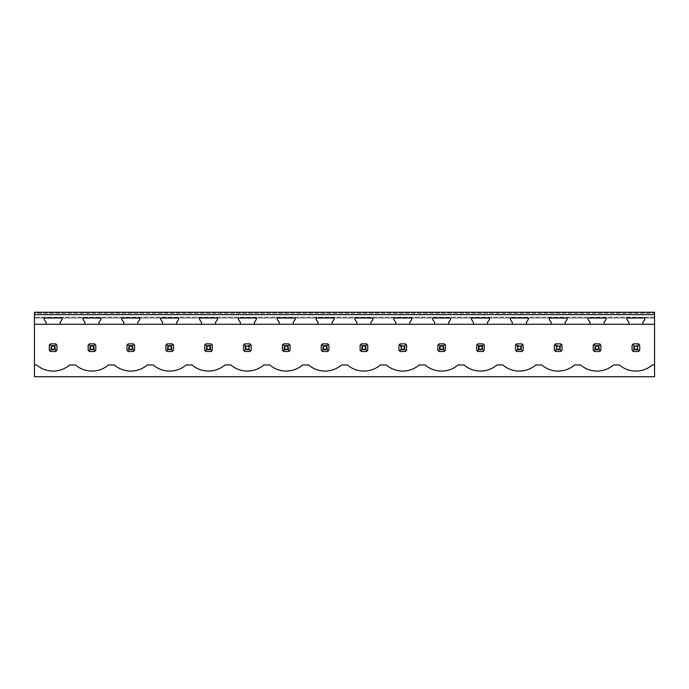 <?xml version="1.0" encoding="UTF-8"?>
<svg xmlns="http://www.w3.org/2000/svg" width="689" height="689" viewBox="0 0 689 689"><rect width="100%" height="100%" fill="white"/><g stroke="black" fill="none" stroke-linecap="round" stroke-linejoin="round"><path stroke-width="0.52" stroke-dasharray="3.44 2.58" d="M34.45 376.737L654.55 376.737L654.55 312.263L34.45 312.263L34.45 317.999L654.55 317.999L34.45 317.999L654.55 317.999L654.55 317.233L654.55 317.999L34.45 317.999L34.45 317.233L34.45 376.737M84.928 324.269L84.928 322.263L83.016 319.532L83.016 317.999L100.913 317.999L100.913 319.532L99.001 322.263L99.001 324.269M123.779 324.269L123.779 322.263L121.867 319.532L121.867 317.999L139.764 317.999L139.764 319.532L137.852 322.263L137.852 324.269M162.63 324.269L162.63 322.263L160.718 319.532L160.718 317.999L178.615 317.999L178.615 319.532L176.703 322.263L176.703 324.269M201.481 324.269L201.481 322.263L199.569 319.532L199.569 317.999L217.466 317.999L217.466 319.532L215.554 322.263L215.554 324.269M240.332 324.269L240.332 322.263L238.42 319.532L238.42 317.999L256.317 317.999L256.317 319.532L254.405 322.263L254.405 324.269M279.183 324.269L279.183 322.263L277.271 319.532L277.271 317.999L295.168 317.999L295.168 319.532L293.256 322.263L293.256 324.269M318.034 324.269L318.034 322.263L316.122 319.532L316.122 317.999L334.019 317.999L334.019 319.532L332.107 322.263L332.107 324.269M356.893 324.269L356.893 322.263L354.981 319.532L354.981 317.999L372.878 317.999L372.878 319.532L370.966 322.263L370.966 324.269M395.744 324.269L395.744 322.263L393.832 319.532L393.832 317.999L411.729 317.999L411.729 319.532L409.817 322.263L409.817 324.269M434.595 324.269L434.595 322.263L432.683 319.532L432.683 317.999L450.58 317.999L450.58 319.532L448.668 322.263L448.668 324.269M473.446 324.269L473.446 322.263L471.534 319.532L471.534 317.999L489.431 317.999L489.431 319.532L487.519 322.263L487.519 324.269M512.297 324.269L512.297 322.263L510.385 319.532L510.385 317.999L528.282 317.999L528.282 319.532L526.37 322.263L526.37 324.269M551.148 324.269L551.148 322.263L549.236 319.532L549.236 317.999L567.133 317.999L567.133 319.532L565.221 322.263L565.221 324.269M589.999 324.269L589.999 322.263L588.087 319.532L588.087 317.999L605.984 317.999L605.984 319.532L604.072 322.263L604.072 324.269M628.85 324.269L628.85 322.263L626.938 319.532L626.938 317.999L644.835 317.999L644.835 319.532L642.923 322.263L642.923 324.269M46.077 324.269L46.077 322.263L44.165 319.532L44.165 317.999L62.062 317.999L62.062 319.532L60.15 322.263L60.15 324.269M654.55 313.254L654.55 317.233L654.55 313.254L34.45 313.254L34.45 317.233L34.45 313.254L654.55 313.254M56.937 350.21A4.59 4.59 0 0 1 55.645 351.502L50.573 351.502A4.59 4.59 0 0 1 49.289 350.21L49.289 345.137A4.59 4.59 0 0 1 50.573 343.854L55.645 343.854A4.59 4.59 0 0 1 56.937 345.137L56.937 350.21A4.59 4.59 0 0 1 56.36 350.916L56.937 350.21M95.788 350.21A4.59 4.59 0 0 1 94.496 351.502L89.424 351.502A4.59 4.59 0 0 1 88.14 350.21L88.14 345.137A4.59 4.59 0 0 1 89.424 343.854L94.496 343.854A4.59 4.59 0 0 1 95.788 345.137L95.788 350.21L95.788 345.137A4.59 4.59 0 0 0 95.211 344.431L95.788 345.137L95.788 350.21A4.59 4.59 0 0 1 95.211 350.916L95.788 350.21M134.639 350.21A4.59 4.59 0 0 1 133.347 351.502L128.275 351.502A4.59 4.59 0 0 1 126.991 350.21L126.991 345.137A4.59 4.59 0 0 1 128.275 343.854L133.347 343.854A4.59 4.59 0 0 1 134.639 345.137L134.639 350.21L134.639 345.137A4.59 4.59 0 0 0 134.062 344.431L134.639 345.137L134.639 350.21A4.59 4.59 0 0 1 134.062 350.916L134.639 350.21M173.49 350.21A4.59 4.59 0 0 1 172.207 351.502L167.134 351.502A4.59 4.59 0 0 1 165.842 350.21L165.842 345.137A4.59 4.59 0 0 1 167.134 343.854L172.207 343.854A4.59 4.59 0 0 1 173.49 345.137L173.49 350.21L173.49 345.137A4.59 4.59 0 0 0 172.913 344.431L173.49 345.137L173.49 350.21A4.59 4.59 0 0 1 172.913 350.916L173.49 350.21M212.341 350.21A4.59 4.59 0 0 1 211.058 351.502L205.985 351.502A4.59 4.59 0 0 1 204.693 350.21L204.693 345.137A4.59 4.59 0 0 1 205.985 343.854L211.058 343.854A4.59 4.59 0 0 1 212.341 345.137L212.341 350.21L212.341 345.137A4.59 4.59 0 0 0 211.764 344.431L212.341 345.137L212.341 350.21A4.59 4.59 0 0 1 211.764 350.916L212.341 350.21M251.192 350.21A4.59 4.59 0 0 1 249.909 351.502L244.836 351.502A4.59 4.59 0 0 1 243.544 350.21L243.544 345.137A4.59 4.59 0 0 1 244.836 343.854L249.909 343.854A4.59 4.59 0 0 1 251.192 345.137L251.192 350.21L251.192 345.137A4.59 4.59 0 0 0 250.615 344.431L251.192 345.137L251.192 350.21A4.59 4.59 0 0 1 250.615 350.916L251.192 350.21M290.043 350.21A4.59 4.59 0 0 1 288.76 351.502L283.687 351.502A4.59 4.59 0 0 1 282.395 350.21L282.395 345.137A4.59 4.59 0 0 1 283.687 343.854L288.76 343.854A4.59 4.59 0 0 1 290.043 345.137L290.043 350.21L290.043 345.137A4.59 4.59 0 0 0 289.466 344.431L290.043 345.137L290.043 350.21A4.59 4.59 0 0 1 289.466 350.916L290.043 350.21M328.894 350.21A4.59 4.59 0 0 1 327.611 351.502L322.538 351.502A4.59 4.59 0 0 1 321.246 350.21L321.246 345.137A4.59 4.59 0 0 1 322.538 343.854L327.611 343.854A4.59 4.59 0 0 1 328.894 345.137L328.894 350.21L328.894 345.137A4.59 4.59 0 0 0 328.317 344.431L328.894 345.137L328.894 350.21A4.59 4.59 0 0 1 328.317 350.916L328.894 350.21M367.754 350.21A4.59 4.59 0 0 1 366.462 351.502L361.389 351.502A4.59 4.59 0 0 1 360.106 350.21L360.106 345.137A4.59 4.59 0 0 1 361.389 343.854L366.462 343.854A4.59 4.59 0 0 1 367.754 345.137L367.754 350.21L367.754 345.137A4.59 4.59 0 0 0 367.168 344.431L367.754 345.137L367.754 350.21A4.59 4.59 0 0 1 367.168 350.916L367.754 350.21M406.605 350.21A4.59 4.59 0 0 1 405.313 351.502L400.24 351.502A4.59 4.59 0 0 1 398.957 350.21L398.957 345.137A4.59 4.59 0 0 1 400.24 343.854L405.313 343.854A4.59 4.59 0 0 1 406.605 345.137L406.605 350.21L406.605 345.137A4.59 4.59 0 0 0 406.019 344.431L406.605 345.137L406.605 350.21A4.59 4.59 0 0 1 406.019 350.916L406.605 350.21M445.456 350.21A4.59 4.59 0 0 1 444.164 351.502L439.091 351.502A4.59 4.59 0 0 1 437.808 350.21L437.808 345.137A4.59 4.59 0 0 1 439.091 343.854L444.164 343.854A4.59 4.59 0 0 1 445.456 345.137L445.456 350.21L445.456 345.137A4.59 4.59 0 0 0 444.879 344.431L445.456 345.137L445.456 350.21A4.59 4.59 0 0 1 444.879 350.916L445.456 350.21M484.307 350.21A4.59 4.59 0 0 1 483.015 351.502L477.942 351.502A4.59 4.59 0 0 1 476.659 350.21L476.659 345.137A4.59 4.59 0 0 1 477.942 343.854L483.015 343.854A4.59 4.59 0 0 1 484.307 345.137L484.307 350.21L484.307 345.137A4.59 4.59 0 0 0 483.73 344.431L484.307 345.137L484.307 350.21A4.59 4.59 0 0 1 483.73 350.916L484.307 350.21M523.158 350.21A4.59 4.59 0 0 1 521.866 351.502L516.793 351.502A4.59 4.59 0 0 1 515.51 350.21L515.51 345.137A4.59 4.59 0 0 1 516.793 343.854L521.866 343.854A4.59 4.59 0 0 1 523.158 345.137L523.158 350.21L523.158 345.137A4.59 4.59 0 0 0 522.581 344.431L523.158 345.137L523.158 350.21A4.59 4.59 0 0 1 522.581 350.916L523.158 350.21M562.009 350.21A4.59 4.59 0 0 1 560.725 351.502L555.653 351.502A4.59 4.59 0 0 1 554.361 350.21L554.361 345.137A4.59 4.59 0 0 1 555.653 343.854L560.725 343.854A4.59 4.59 0 0 1 562.009 345.137L562.009 350.21L562.009 345.137A4.59 4.59 0 0 0 561.432 344.431L562.009 345.137L562.009 350.21A4.59 4.59 0 0 1 561.432 350.916L562.009 350.21M600.86 350.21A4.59 4.59 0 0 1 599.576 351.502L594.504 351.502A4.59 4.59 0 0 1 593.212 350.21L593.212 345.137A4.59 4.59 0 0 1 594.504 343.854L599.576 343.854A4.59 4.59 0 0 1 600.86 345.137L600.86 350.21L600.86 345.137A4.59 4.59 0 0 0 600.283 344.431L600.86 345.137L600.86 350.21A4.59 4.59 0 0 1 600.283 350.916L600.86 350.21M639.711 350.21A4.59 4.59 0 0 1 638.427 351.502L633.355 351.502A4.59 4.59 0 0 1 632.063 350.21L632.063 345.137A4.59 4.59 0 0 1 633.355 343.854L638.427 343.854A4.59 4.59 0 0 1 639.711 345.137L639.711 350.21L639.711 345.137A4.59 4.59 0 0 0 639.134 344.431L639.711 345.137L639.711 350.21A4.59 4.59 0 0 1 639.134 350.916L639.711 350.21M55.645 351.502L50.573 351.502L55.645 351.502L56.352 350.916L55.413 349.978L55.413 345.37L56.36 344.431L56.937 345.137A4.59 4.59 0 0 0 56.36 344.431L55.645 343.854L50.573 343.854L55.645 343.854M55.413 345.37L50.805 345.37L50.805 349.978L49.866 350.916A4.59 4.59 0 0 0 50.573 351.502L49.289 350.21L49.289 345.137L49.289 350.21M50.805 345.37L49.866 344.431A4.59 4.59 0 0 0 49.289 345.137L50.573 343.854M34.45 324.269L654.55 324.269M34.45 364.955L36.638 364.955A25.235 25.235 0 0 0 69.589 364.955L75.489 364.955A25.235 25.235 0 0 0 108.44 364.955L114.34 364.955A25.235 25.235 0 0 0 147.291 364.955L153.191 364.955A25.235 25.235 0 0 0 186.142 364.955L192.042 364.955A25.235 25.235 0 0 0 224.993 364.955L230.893 364.955A25.235 25.235 0 0 0 263.844 364.955L269.752 364.955A25.235 25.235 0 0 0 302.695 364.955L308.603 364.955A25.235 25.235 0 0 0 341.546 364.955L347.454 364.955A25.235 25.235 0 0 0 380.397 364.955L386.305 364.955A25.235 25.235 0 0 0 419.248 364.955L425.156 364.955A25.235 25.235 0 0 0 458.107 364.955L464.007 364.955A25.235 25.235 0 0 0 496.958 364.955L502.858 364.955A25.235 25.235 0 0 0 535.809 364.955L541.709 364.955A25.235 25.235 0 0 0 574.66 364.955L580.56 364.955A25.235 25.235 0 0 0 613.511 364.955L619.411 364.955A25.235 25.235 0 0 0 652.362 364.955L654.55 364.955M444.164 351.502L439.091 351.502L444.164 351.502L444.87 350.916L443.931 349.978L443.931 345.37L444.879 344.431L444.164 343.854L439.091 343.854L444.164 343.854M443.931 345.37L439.324 345.37L439.324 349.978L438.385 350.916A4.59 4.59 0 0 0 439.091 351.502L437.808 350.21L437.808 345.137L437.808 350.21M439.324 345.37L438.385 344.431A4.59 4.59 0 0 0 437.808 345.137L439.091 343.854M599.576 351.502L594.504 351.502L599.576 351.502L600.283 350.916L599.335 349.978L599.335 345.37L600.283 344.431L599.576 343.854L594.504 343.854L599.576 343.854M599.335 345.37L594.736 345.37L594.736 349.978L593.789 350.916A4.59 4.59 0 0 0 594.504 351.502L593.212 350.21L593.212 345.137L593.212 350.21M594.736 345.37L593.789 344.431A4.59 4.59 0 0 0 593.212 345.137L594.504 343.854M555.885 349.978L560.484 349.978L560.484 345.37L555.885 345.37L555.885 349.978L554.938 350.916A4.59 4.59 0 0 0 555.653 351.502L560.725 351.502L555.653 351.502L554.938 350.916L554.361 350.21L554.361 345.137L554.361 350.21M555.885 345.37L554.938 344.431A4.59 4.59 0 0 0 554.361 345.137L555.653 343.854L560.725 343.854L555.653 343.854M633.587 345.37L633.587 349.978L638.195 349.978L638.195 345.37L633.587 345.37L632.64 344.431A4.59 4.59 0 0 0 632.063 345.137L632.063 350.21L632.063 345.137L632.648 344.431L633.355 343.854L638.427 343.854L633.355 343.854M638.427 351.502L633.355 351.502L638.427 351.502L639.134 350.916L638.195 349.978M633.587 349.978L632.64 350.916A4.59 4.59 0 0 0 633.355 351.502L632.063 350.21M517.034 349.978L521.633 349.978L521.633 345.37L517.034 345.37L517.034 349.978L516.087 350.916A4.59 4.59 0 0 0 516.793 351.502L521.866 351.502L516.793 351.502L516.087 350.916L515.51 350.21L515.51 345.137L515.51 350.21M517.034 345.37L516.087 344.431A4.59 4.59 0 0 0 515.51 345.137L516.793 343.854L521.866 343.854L516.793 343.854M400.473 349.978L405.08 349.978L405.08 345.37L400.473 345.37L400.473 349.978L399.534 350.916A4.59 4.59 0 0 0 400.24 351.502L405.313 351.502L400.24 351.502L399.534 350.916L398.957 350.21L398.957 345.137L398.957 350.21M400.473 345.37L399.534 344.431A4.59 4.59 0 0 0 398.957 345.137L400.24 343.854L405.313 343.854L400.24 343.854M133.347 351.502L128.275 351.502L133.347 351.502L134.062 350.916L133.115 349.978L133.115 345.37L134.062 344.431L133.347 343.854L128.275 343.854L133.347 343.854M133.115 345.37L128.516 345.37L128.516 349.978L127.568 350.916A4.59 4.59 0 0 0 128.275 351.502L126.991 350.21L126.991 345.137L126.991 350.21M128.516 345.37L127.568 344.431A4.59 4.59 0 0 0 126.991 345.137L128.275 343.854M172.207 351.502L167.134 351.502L172.207 351.502L172.913 350.916L171.966 349.978L171.966 345.37L172.913 344.431L172.207 343.854L167.134 343.854L172.207 343.854M171.966 345.37L167.367 345.37L167.367 349.978L166.419 350.916A4.59 4.59 0 0 0 167.134 351.502L165.842 350.21L165.842 345.137L165.842 350.21M167.367 345.37L166.419 344.431A4.59 4.59 0 0 0 165.842 345.137L167.134 343.854M94.496 351.502L89.424 351.502L94.496 351.502L95.211 350.916L94.264 349.978L94.264 345.37L95.211 344.431L94.496 343.854L89.424 343.854L94.496 343.854M94.264 345.37L89.665 345.37L89.665 349.978L88.717 350.916A4.59 4.59 0 0 0 89.424 351.502L88.14 350.21L88.14 345.137L88.14 350.21M89.665 345.37L88.717 344.431A4.59 4.59 0 0 0 88.14 345.137L89.424 343.854M211.058 351.502L205.985 351.502L211.058 351.502L211.764 350.916L210.817 349.978L210.817 345.37L211.764 344.431L211.058 343.854L205.985 343.854L211.058 343.854M210.817 345.37L206.218 345.37L206.218 349.978L205.27 350.916A4.59 4.59 0 0 0 205.985 351.502L204.693 350.21L204.693 345.137L204.693 350.21M206.218 345.37L205.27 344.431A4.59 4.59 0 0 0 204.693 345.137L205.985 343.854M327.611 351.502L322.538 351.502L327.611 351.502L328.317 350.916L327.378 349.978L327.378 345.37L328.317 344.431L327.611 343.854L322.538 343.854L327.611 343.854M327.378 345.37L322.771 345.37L322.771 349.978L321.832 350.916A4.59 4.59 0 0 0 322.538 351.502L321.246 350.21L321.246 345.137L321.246 350.21M322.771 345.37L321.832 344.431A4.59 4.59 0 0 0 321.246 345.137L322.538 343.854M288.76 351.502L283.687 351.502L288.76 351.502L289.466 350.916L288.527 349.978L288.527 345.37L289.466 344.431L288.76 343.854L283.687 343.854L288.76 343.854M288.527 345.37L283.92 345.37L283.92 349.978L282.981 350.916A4.59 4.59 0 0 0 283.687 351.502L282.395 350.21L282.395 345.137L282.395 350.21M283.92 345.37L282.981 344.431A4.59 4.59 0 0 0 282.395 345.137L283.687 343.854M245.069 345.37L245.069 349.978L249.676 349.978L249.676 345.37L245.069 345.37L244.121 344.431A4.59 4.59 0 0 0 243.544 345.137L243.544 350.21L243.544 345.137L244.13 344.431L244.836 343.854L249.909 343.854L244.836 343.854M249.909 351.502L244.836 351.502L249.909 351.502L250.615 350.916L249.676 349.978M245.069 349.978L244.121 350.916A4.59 4.59 0 0 0 244.836 351.502L243.544 350.21M366.462 351.502L361.389 351.502L366.462 351.502L367.168 350.916L366.229 349.978L366.229 345.37L367.168 344.431L366.462 343.854L361.389 343.854L366.462 343.854M366.229 345.37L361.622 345.37L361.622 349.978L360.683 350.916A4.59 4.59 0 0 0 361.389 351.502L360.106 350.21L360.106 345.137L360.106 350.21M361.622 345.37L360.683 344.431A4.59 4.59 0 0 0 360.106 345.137L361.389 343.854M476.659 350.21L476.659 345.137L476.659 350.21L477.236 350.916A4.59 4.59 0 0 0 477.942 351.502L483.015 351.502L477.942 351.502L477.236 350.916L478.183 349.978L482.782 349.978L482.782 345.37L483.73 344.431L483.015 343.854L477.942 343.854L483.015 343.854M482.782 345.37L478.183 345.37L477.236 344.431A4.59 4.59 0 0 0 476.659 345.137L477.942 343.854M50.805 349.978L55.413 349.978M89.665 349.978L94.264 349.978M128.516 349.978L133.115 349.978M167.367 349.978L171.966 349.978M206.218 349.978L210.817 349.978M249.909 343.854L250.615 344.431L249.676 345.37M283.92 349.978L288.527 349.978M322.771 349.978L327.378 349.978M361.622 349.978L366.229 349.978M405.313 343.854L406.019 344.431L405.08 345.37M405.313 351.502L406.019 350.916L405.08 349.978M439.324 349.978L443.931 349.978M478.183 345.37L478.183 349.978M483.015 351.502L483.73 350.916L482.782 349.978M521.866 343.854L522.581 344.431L521.633 345.37M521.866 351.502L522.581 350.916L521.633 349.978M560.725 343.854L561.432 344.431L560.484 345.37M560.725 351.502L561.432 350.916L560.484 349.978M594.736 349.978L599.335 349.978M638.427 343.854L639.134 344.431L638.195 345.37M654.55 317.233L34.45 317.233L654.55 317.233"/><path stroke-width="1.03" d="M34.45 376.737L654.55 376.737L654.55 364.955L652.362 364.955A25.235 25.235 0 0 1 619.411 364.955L613.511 364.955A25.235 25.235 0 0 1 580.56 364.955L574.66 364.955A25.235 25.235 0 0 1 541.709 364.955L535.809 364.955A25.235 25.235 0 0 1 502.858 364.955L496.958 364.955A25.235 25.235 0 0 1 464.007 364.955L458.107 364.955A25.235 25.235 0 0 1 425.156 364.955L419.248 364.955A25.235 25.235 0 0 1 386.305 364.955L380.397 364.955A25.235 25.235 0 0 1 347.454 364.955L341.546 364.955A25.235 25.235 0 0 1 308.603 364.955L302.695 364.955A25.235 25.235 0 0 1 269.752 364.955L263.844 364.955A25.235 25.235 0 0 1 230.893 364.955L224.993 364.955A25.235 25.235 0 0 1 192.042 364.955L186.142 364.955A25.235 25.235 0 0 1 153.191 364.955L147.291 364.955A25.235 25.235 0 0 1 114.34 364.955L108.44 364.955A25.235 25.235 0 0 1 75.489 364.955L69.589 364.955A25.235 25.235 0 0 1 36.638 364.955L34.45 364.955L34.45 376.737M654.55 314.632L654.55 312.263L34.45 312.263L34.45 314.632L654.55 314.632L654.55 364.955M34.45 314.632L34.45 324.269L46.077 324.269L46.077 322.263L44.165 319.532L44.165 317.999L62.062 317.999L62.062 319.532L60.15 322.263L60.15 324.269L84.928 324.269L84.928 322.263L83.016 319.532L83.016 317.999L100.913 317.999L100.913 319.532L99.001 322.263L99.001 324.269L123.779 324.269L123.779 322.263L121.867 319.532L121.867 317.999L139.764 317.999L139.764 319.532L137.852 322.263L137.852 324.269L162.63 324.269L162.63 322.263L160.718 319.532L160.718 317.999L178.615 317.999L178.615 319.532L176.703 322.263L176.703 324.269L201.481 324.269L201.481 322.263L199.569 319.532L199.569 317.999L217.466 317.999L217.466 319.532L215.554 322.263L215.554 324.269L240.332 324.269L240.332 322.263L238.42 319.532L238.42 317.999L256.317 317.999L256.317 319.532L254.405 322.263L254.405 324.269L279.183 324.269L279.183 322.263L277.271 319.532L277.271 317.999L295.168 317.999L295.168 319.532L293.256 322.263L293.256 324.269L318.034 324.269L318.034 322.263L316.122 319.532L316.122 317.999L334.019 317.999L334.019 319.532L332.107 322.263L332.107 324.269L356.893 324.269L356.893 322.263L354.981 319.532L354.981 317.999L372.878 317.999L372.878 319.532L370.966 322.263L370.966 324.269L395.744 324.269L395.744 322.263L393.832 319.532L393.832 317.999L411.729 317.999L411.729 319.532L409.817 322.263L409.817 324.269L434.595 324.269L434.595 322.263L432.683 319.532L432.683 317.999L450.58 317.999L450.58 319.532L448.668 322.263L448.668 324.269L473.446 324.269L473.446 322.263L471.534 319.532L471.534 317.999L489.431 317.999L489.431 319.532L487.519 322.263L487.519 324.269L512.297 324.269L512.297 322.263L510.385 319.532L510.385 317.999L528.282 317.999L528.282 319.532L526.37 322.263L526.37 324.269L551.148 324.269L551.148 322.263L549.236 319.532L549.236 317.999L567.133 317.999L567.133 319.532L565.221 322.263L565.221 324.269L589.999 324.269L589.999 322.263L588.087 319.532L588.087 317.999L605.984 317.999L605.984 319.532L604.072 322.263L604.072 324.269L628.85 324.269L628.85 322.263L626.938 319.532L626.938 317.999L644.835 317.999L644.835 319.532L642.923 322.263L642.923 324.269L654.55 324.269M34.45 324.269L34.45 364.955M55.645 351.502A4.59 4.59 0 0 0 56.36 350.916L56.937 350.21L56.937 345.137L56.36 344.431A4.59 4.59 0 0 0 55.645 343.854L56.36 344.431L54.638 346.145L51.58 346.145L51.58 349.202L49.866 350.916L50.573 351.502L55.645 351.502L56.36 350.916L54.638 349.202L54.638 346.145M49.289 350.21A4.59 4.59 0 0 0 49.866 350.916L49.289 350.21L49.289 345.137L49.866 344.431A4.59 4.59 0 0 1 50.573 343.854L49.866 344.431L51.58 346.145M444.164 351.502A4.59 4.59 0 0 0 444.879 350.916L445.456 350.21L445.456 345.137L444.879 344.431A4.59 4.59 0 0 0 444.164 343.854L444.879 344.431L443.156 346.145L440.099 346.145L440.099 349.202L438.385 350.916L439.091 351.502L444.164 351.502L444.879 350.916L443.156 349.202L443.156 346.145M437.808 350.21A4.59 4.59 0 0 0 438.385 350.916L437.808 350.21L437.808 345.137L438.385 344.431A4.59 4.59 0 0 1 439.091 343.854L438.385 344.431L440.099 346.145M598.569 346.145L600.283 344.431A4.59 4.59 0 0 0 599.576 343.854L600.86 345.137L600.86 350.21L600.283 350.916A4.59 4.59 0 0 1 599.576 351.502L600.283 350.916L598.569 349.202L598.569 346.145L595.511 346.145L595.511 349.202L593.789 350.916L594.504 351.502L599.576 351.502M593.212 350.21A4.59 4.59 0 0 0 593.789 350.916L593.212 350.21L593.212 345.137L593.789 344.431A4.59 4.59 0 0 1 594.504 343.854L593.789 344.431L595.511 346.145M554.361 350.21A4.59 4.59 0 0 0 554.938 350.916L555.653 351.502L560.725 351.502A4.59 4.59 0 0 0 561.432 350.916L562.009 350.21L562.009 345.137L561.432 344.431A4.59 4.59 0 0 0 560.725 343.854L561.432 344.431L559.718 346.145L556.652 346.145L556.652 349.202L554.938 350.916L554.361 350.21L554.361 345.137L554.938 344.431A4.59 4.59 0 0 1 555.653 343.854L554.938 344.431L556.652 346.145M638.427 343.854L633.355 343.854A4.59 4.59 0 0 0 632.64 344.431L632.063 345.137L632.063 350.21A4.59 4.59 0 0 0 632.64 350.916L633.355 351.502L638.427 351.502A4.59 4.59 0 0 0 639.134 350.916L639.711 350.21L639.711 345.137L639.134 344.431A4.59 4.59 0 0 0 638.427 343.854L639.134 344.431L637.42 346.145L634.362 346.145L634.362 349.202L632.64 350.916L632.063 350.21M515.51 350.21A4.59 4.59 0 0 0 516.087 350.916L516.793 351.502L521.866 351.502A4.59 4.59 0 0 0 522.581 350.916L523.158 350.21L523.158 345.137L522.581 344.431A4.59 4.59 0 0 0 521.866 343.854L522.581 344.431L520.867 346.145L517.801 346.145L517.801 349.202L516.087 350.916L515.51 350.21L515.51 345.137L516.087 344.431A4.59 4.59 0 0 1 516.793 343.854L516.087 344.431L517.801 346.145M398.957 350.21A4.59 4.59 0 0 0 399.534 350.916L400.24 351.502L405.313 351.502A4.59 4.59 0 0 0 406.019 350.916L406.605 350.21L406.605 345.137L406.019 344.431A4.59 4.59 0 0 0 405.313 343.854L406.019 344.431L404.305 346.145L401.248 346.145L401.248 349.202L399.534 350.916L398.957 350.21L398.957 345.137L399.534 344.431A4.59 4.59 0 0 1 400.24 343.854L399.534 344.431L401.248 346.145M132.348 346.145L134.062 344.431A4.59 4.59 0 0 0 133.347 343.854L134.639 345.137L134.639 350.21L134.062 350.916A4.59 4.59 0 0 1 133.347 351.502L134.062 350.916L132.348 349.202L132.348 346.145L129.282 346.145L129.282 349.202L127.568 350.916L128.275 351.502L133.347 351.502M126.991 350.21A4.59 4.59 0 0 0 127.568 350.916L126.991 350.21L126.991 345.137L127.568 344.431A4.59 4.59 0 0 1 128.275 343.854L127.568 344.431L129.282 346.145M172.207 351.502A4.59 4.59 0 0 0 172.913 350.916L173.49 350.21L173.49 345.137L172.913 344.431A4.59 4.59 0 0 0 172.207 343.854L172.913 344.431L171.199 346.145L168.133 346.145L168.133 349.202L166.419 350.916L167.134 351.502L172.207 351.502L172.913 350.916L171.199 349.202L171.199 346.145M165.842 350.21A4.59 4.59 0 0 0 166.419 350.916L165.842 350.21L165.842 345.137L166.419 344.431A4.59 4.59 0 0 1 167.134 343.854L166.419 344.431L168.133 346.145M93.489 346.145L95.211 344.431A4.59 4.59 0 0 0 94.496 343.854L95.788 345.137L95.788 350.21L95.211 350.916A4.59 4.59 0 0 1 94.496 351.502L95.211 350.916L93.489 349.202L93.489 346.145L90.431 346.145L90.431 349.202L88.717 350.916L89.424 351.502L94.496 351.502M88.14 350.21A4.59 4.59 0 0 0 88.717 350.916L88.14 350.21L88.14 345.137L88.717 344.431A4.59 4.59 0 0 1 89.424 343.854L88.717 344.431L90.431 346.145M210.05 346.145L211.764 344.431A4.59 4.59 0 0 0 211.058 343.854L212.341 345.137L212.341 350.21L211.764 350.916A4.59 4.59 0 0 1 211.058 351.502L211.764 350.916L210.05 349.202L210.05 346.145L206.993 346.145L206.993 349.202L205.27 350.916L205.985 351.502L211.058 351.502M204.693 350.21A4.59 4.59 0 0 0 205.27 350.916L204.693 350.21L204.693 345.137L205.27 344.431A4.59 4.59 0 0 1 205.985 343.854L205.27 344.431L206.993 346.145M327.611 351.502A4.59 4.59 0 0 0 328.317 350.916L328.894 350.21L328.894 345.137L328.317 344.431A4.59 4.59 0 0 0 327.611 343.854L328.317 344.431L326.603 346.145L323.546 346.145L323.546 349.202L321.832 350.916L322.538 351.502L327.611 351.502L328.317 350.916L326.603 349.202L326.603 346.145M321.246 350.21A4.59 4.59 0 0 0 321.832 350.916L321.246 350.21L321.246 345.137L321.832 344.431A4.59 4.59 0 0 1 322.538 343.854L321.832 344.431L323.546 346.145M288.76 351.502A4.59 4.59 0 0 0 289.466 350.916L290.043 350.21L290.043 345.137L289.466 344.431A4.59 4.59 0 0 0 288.76 343.854L289.466 344.431L287.752 346.145L284.695 346.145L284.695 349.202L282.981 350.916L283.687 351.502L288.76 351.502L289.466 350.916L287.752 349.202L287.752 346.145M282.395 350.21A4.59 4.59 0 0 0 282.981 350.916L282.395 350.21L282.395 345.137L282.981 344.431A4.59 4.59 0 0 1 283.687 343.854L282.981 344.431L284.695 346.145M249.909 343.854L244.836 343.854A4.59 4.59 0 0 0 244.121 344.431L243.544 345.137L243.544 350.21A4.59 4.59 0 0 0 244.121 350.916L244.836 351.502L249.909 351.502A4.59 4.59 0 0 0 250.615 350.916L251.192 350.21L251.192 345.137L250.615 344.431A4.59 4.59 0 0 0 249.909 343.854L250.615 344.431L248.901 346.145L245.844 346.145L245.844 349.202L244.121 350.916L243.544 350.21M360.106 350.21A4.59 4.59 0 0 0 360.683 350.916L361.389 351.502L366.462 351.502A4.59 4.59 0 0 0 367.168 350.916L367.754 350.21L367.754 345.137L367.168 344.431A4.59 4.59 0 0 0 366.462 343.854L367.168 344.431L365.454 346.145L362.397 346.145L362.397 349.202L360.683 350.916L360.106 350.21L360.106 345.137L360.683 344.431A4.59 4.59 0 0 1 361.389 343.854L360.683 344.431L362.397 346.145M483.015 343.854L477.942 343.854A4.59 4.59 0 0 0 477.236 344.431L476.659 345.137L476.659 350.21A4.59 4.59 0 0 0 477.236 350.916L477.942 351.502L483.015 351.502A4.59 4.59 0 0 0 483.73 350.916L484.307 350.21L484.307 345.137L483.73 344.431A4.59 4.59 0 0 0 483.015 343.854L483.73 344.431L482.007 346.145L478.95 346.145L478.95 349.202L477.236 350.916L476.659 350.21M642.923 324.269L628.85 324.269M604.072 324.269L589.999 324.269M565.221 324.269L551.148 324.269M526.37 324.269L512.297 324.269M487.519 324.269L473.446 324.269M448.668 324.269L434.595 324.269M409.817 324.269L395.744 324.269M370.966 324.269L356.893 324.269M332.107 324.269L318.034 324.269M293.256 324.269L279.183 324.269M254.405 324.269L240.332 324.269M215.554 324.269L201.481 324.269M176.703 324.269L162.63 324.269M137.852 324.269L123.779 324.269M99.001 324.269L84.928 324.269M60.15 324.269L46.077 324.269M55.645 343.854L50.573 343.854M51.58 349.202L54.638 349.202M94.496 343.854L89.424 343.854M90.431 349.202L93.489 349.202M133.347 343.854L128.275 343.854M129.282 349.202L132.348 349.202M172.207 343.854L167.134 343.854M168.133 349.202L171.199 349.202M211.058 343.854L205.985 343.854M206.993 349.202L210.05 349.202M245.844 346.145L244.121 344.431L244.836 343.854M245.844 349.202L248.901 349.202L248.901 346.145M249.909 351.502L250.615 350.916L248.901 349.202M288.76 343.854L283.687 343.854M284.695 349.202L287.752 349.202M327.611 343.854L322.538 343.854M323.546 349.202L326.603 349.202M366.462 343.854L361.389 343.854M362.397 349.202L365.454 349.202L365.454 346.145M366.462 351.502L367.168 350.916L365.454 349.202M405.313 343.854L400.24 343.854M401.248 349.202L404.305 349.202L404.305 346.145M405.313 351.502L406.019 350.916L404.305 349.202M444.164 343.854L439.091 343.854M440.099 349.202L443.156 349.202M478.95 346.145L477.236 344.431L477.942 343.854M478.95 349.202L482.007 349.202L482.007 346.145M483.015 351.502L483.73 350.916L482.007 349.202M521.866 343.854L516.793 343.854M517.801 349.202L520.867 349.202L520.867 346.145M521.866 351.502L522.581 350.916L520.867 349.202M560.725 343.854L555.653 343.854M556.652 349.202L559.718 349.202L559.718 346.145M560.725 351.502L561.432 350.916L559.718 349.202M599.576 343.854L594.504 343.854M595.511 349.202L598.569 349.202M634.362 346.145L632.64 344.431L633.355 343.854M634.362 349.202L637.42 349.202L637.42 346.145M638.427 351.502L639.134 350.916L637.42 349.202"/></g></svg>
